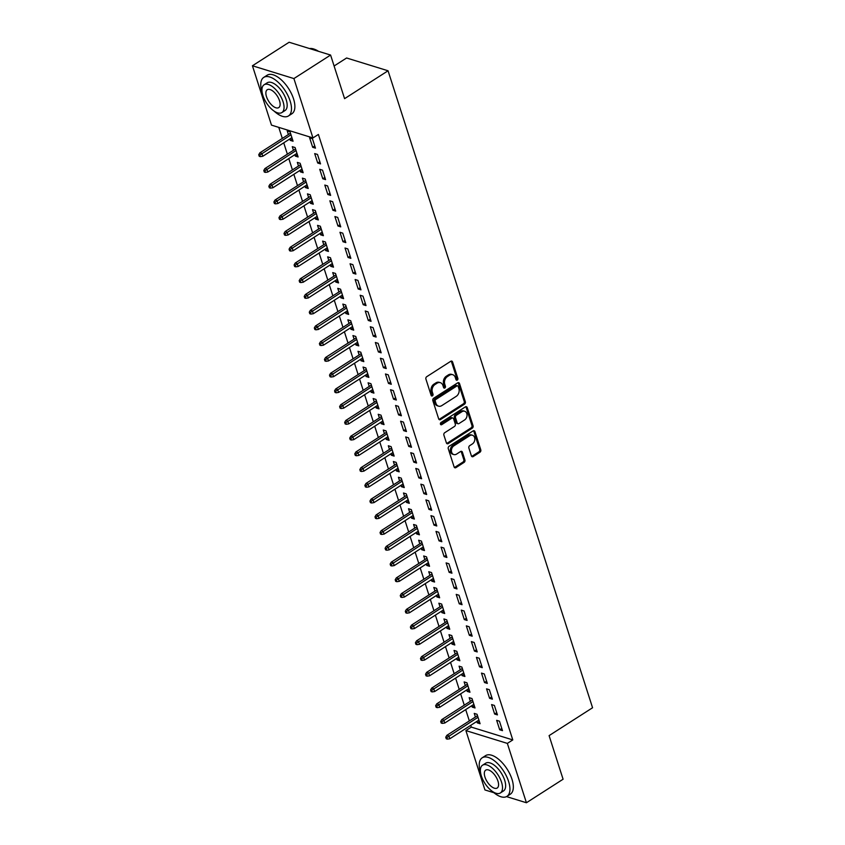 <?xml version="1.0" encoding="UTF-8"?>
<svg xmlns="http://www.w3.org/2000/svg" width="845" height="845" viewBox="0 0 845 845"><rect width="100%" height="100%" fill="white"/><g stroke="black" fill="none" stroke-linecap="round" stroke-linejoin="round"><path stroke-width="1.27" d="M457.261 380.081A1.257 0.972 107.2 0 0 457.853 378.402L452.582 361.977A1.796 1.384 107.2 0 0 450.744 361.29L426.746 376.68A1.796 1.384 107.2 0 0 425.912 379.078L431.182 395.502A1.257 0.972 107.2 0 0 433.041 394.309L432.365 392.175A5.757 4.426 107.2 0 1 435.048 384.496L437.045 383.218A5.757 4.426 107.2 0 1 440.329 382.658A5.757 4.426 107.2 0 1 442.896 385.426L443.583 387.549A1.257 0.972 107.2 0 0 445.452 386.355L444.766 384.232A5.757 4.426 107.2 0 1 447.449 376.543L449.445 375.264A5.757 4.426 107.2 0 1 452.73 374.705A5.757 4.426 107.2 0 1 455.297 377.472L455.983 379.595A1.257 0.972 107.2 0 0 457.261 380.081M456.057 379.785A1.257 0.972 107.2 0 0 456.733 378.053L451.462 361.639A1.796 1.384 107.2 0 0 451.167 361.111M431.256 395.682A1.257 0.972 107.2 0 0 431.922 393.96L431.246 391.837L432.365 392.175M443.657 387.739A1.257 0.972 107.2 0 0 444.333 386.007L443.646 383.883L444.766 384.232M471.383 455.856A1.796 1.384 107.2 0 0 473.211 456.553L479.949 452.233A1.796 1.384 107.2 0 0 480.784 449.836L474.932 431.594A1.796 1.384 107.2 0 0 473.105 430.908L449.096 446.297A1.796 1.384 107.2 0 0 448.262 448.695L454.114 466.936A1.796 1.384 107.2 0 0 455.941 467.623L464.074 462.405A1.796 1.384 107.2 0 0 464.919 460.007L462.405 452.202A1.796 1.384 107.2 0 0 460.578 451.515L456.543 454.103A4.806 3.697 107.2 0 1 453.797 454.557A4.806 3.697 107.2 0 1 451.41 450.607A4.806 3.697 107.2 0 1 453.892 445.833L469.693 435.703A4.806 3.697 107.2 0 1 472.439 435.238A4.806 3.697 107.2 0 1 474.827 439.189A4.806 3.697 107.2 0 1 472.344 443.963L469.714 445.653A1.796 1.384 107.2 0 0 468.88 448.051L471.383 455.856M470.749 725.337L471.32 727.112L512.788 739.914L318.385 134.439L312.956 137.925L271.488 125.123L252.433 65.773L293.902 78.574L312.956 137.925M512.788 739.914L507.349 743.399L526.414 802.75L506.514 796.603M252.433 65.773L289.117 42.25L330.585 55.052L344.58 98.654L388.056 70.779L592.567 707.751L549.092 735.625L563.087 779.227L526.414 802.75M330.585 55.052L293.902 78.574M464.518 404.174A1.796 1.384 107.2 0 0 465.352 401.776L459.5 383.535A1.796 1.384 107.2 0 0 457.673 382.848L433.665 398.238A1.796 1.384 107.2 0 0 432.83 400.636L438.682 418.877A1.796 1.384 107.2 0 0 440.509 419.564L464.518 404.174L463.398 403.825A1.796 1.384 107.2 0 0 464.232 401.428L458.381 383.197A1.796 1.384 107.2 0 0 458.085 382.669M467.211 407.565L473.073 425.806A1.796 1.384 107.2 0 1 472.228 428.204L448.23 443.593A1.796 1.384 107.2 0 1 446.403 442.907L443.889 435.101A1.796 1.384 107.2 0 1 444.734 432.703L454.462 426.461A1.796 1.384 107.2 0 0 455.307 424.053L453.638 418.877A1.796 1.384 107.2 0 0 451.811 418.19L441.671 424.686A1.257 0.972 107.2 0 1 440.984 422.521L465.384 406.878A1.796 1.384 107.2 0 1 467.211 407.565L466.091 407.227L471.943 425.457L473.073 425.806M388.056 70.779L346.598 57.988L334.092 65.994M494.631 714.025L497.43 714.891L494.399 705.448L491.6 704.582L494.631 714.025L496.723 712.684M471.774 705.702L472.218 707.107L475.027 707.973L471.985 698.53L469.186 697.664L470.348 701.276M484.523 682.538L487.322 683.404L484.291 673.961L481.492 673.095L484.523 682.538L486.614 681.197M461.655 674.215L462.109 675.62L464.919 676.486L461.877 667.043L459.078 666.177L460.24 669.789M474.415 651.051L477.214 651.918L474.182 642.475L471.383 641.609L474.415 651.051L476.506 649.71M451.547 642.728L452.001 644.133L454.8 644.999L451.769 635.556L448.97 634.69L450.132 638.302M464.306 619.575L467.105 620.431L464.074 610.988L461.275 610.122L464.306 619.575L466.398 618.234M441.439 611.241L441.893 612.646L444.692 613.512L441.66 604.069L438.861 603.203L440.023 606.816M454.198 588.088L456.997 588.954L453.966 579.501L451.167 578.635L454.198 588.088L456.289 586.747M431.33 579.754L431.784 581.17L434.583 582.025L431.552 572.583L428.753 571.716L429.915 575.339M444.09 556.601L446.889 557.468L443.857 548.014L441.058 547.148L444.09 556.601L446.181 555.26M421.222 548.268L421.676 549.683L424.475 550.549L421.444 541.096L418.645 540.23L419.807 543.853M433.981 525.115L436.78 525.981L433.749 516.527L430.95 515.661L433.981 525.115L436.073 523.773M411.114 516.781L411.568 518.196L414.367 519.062L411.335 509.609L408.536 508.743L409.698 512.366M423.873 493.628L426.672 494.494L423.641 485.041L420.842 484.185L423.873 493.628L425.964 492.286M401.005 485.294L401.459 486.709L404.259 487.576L401.227 478.122L398.428 477.256L399.59 480.879M413.765 462.141L416.564 463.007L413.532 453.564L410.733 452.698L413.765 462.141L415.856 460.8M390.897 453.818L391.351 455.223L394.15 456.089L391.119 446.635L388.32 445.78L389.482 449.392M403.656 430.654L406.456 431.52L403.424 422.077L400.614 421.211L403.656 430.654L405.748 429.313M380.789 422.331L381.243 423.736L384.042 424.602L381.01 415.159L378.211 414.293L379.363 417.905M393.538 399.167L396.347 400.034L393.316 390.591L390.506 389.725L393.538 399.167L395.64 397.826M370.68 390.844L371.135 392.249L373.934 393.115L370.902 383.672L368.093 382.806L369.254 386.418M383.429 367.681L386.239 368.547L383.207 359.104L380.398 358.238L383.429 367.681L385.531 366.339M360.572 359.357L361.026 360.762L363.825 361.628L360.794 352.185L357.984 351.319L359.146 354.932M373.321 336.194L376.131 337.06L373.089 327.617L370.29 326.751L373.321 336.194L375.423 334.852M350.464 327.871L350.907 329.275L353.717 330.141L350.686 320.699L347.876 319.832L349.038 323.445M363.213 304.707L366.022 305.573L362.98 296.13L360.181 295.264L363.213 304.707L365.304 303.366M340.355 296.384L340.799 297.789L343.609 298.655L340.577 289.212L337.768 288.346L338.929 291.958M353.104 273.22L355.903 274.086L352.872 264.643L350.073 263.777L353.104 273.22L355.196 271.879M330.247 264.897L330.691 266.302L333.5 267.168L330.458 257.725L327.659 256.859L328.821 260.471M342.996 241.733L345.795 242.599L342.764 233.157L339.965 232.29L342.996 241.733L345.087 240.392M320.128 233.41L320.582 234.815L323.382 235.681L320.35 226.238L317.551 225.372L318.713 228.984M332.888 210.247L335.687 211.113L332.655 201.67L329.856 200.804L332.888 210.247L334.979 208.905M310.02 201.923L310.474 203.328L313.273 204.194L310.242 194.751L307.443 193.885L308.605 197.498M322.779 178.77L325.578 179.626L322.547 170.183L319.748 169.317L322.779 178.77L324.871 177.418M299.912 170.436L300.366 171.841L303.165 172.707L300.133 163.265L297.334 162.398L298.496 166.011M312.671 147.283L315.47 148.139L312.439 138.696L309.64 137.83L312.671 147.283L314.762 145.942M289.803 138.95L290.257 140.365L293.057 141.221L290.025 131.778L287.226 130.912L288.388 134.524M278.765 127.363L282.314 138.422M283.74 142.847L287.374 154.16M288.789 158.585L292.423 169.908M293.849 174.334L297.482 185.646M298.898 190.072L302.531 201.395M303.957 205.821L307.591 217.133M309.006 221.559L312.639 232.882M314.065 237.297L317.699 248.62M319.114 253.046L322.748 264.369M324.174 268.784L327.807 280.107M329.223 284.533L332.867 295.856M334.282 300.271L337.916 311.594M339.331 316.019L342.975 327.342M344.39 331.758L348.024 343.081M349.45 347.506L353.083 358.819M354.499 363.244L358.132 374.567M359.558 378.993L363.192 390.305M364.607 394.731L368.24 406.054M369.666 410.48L373.3 421.792M374.715 426.218L378.349 437.541M379.775 441.967L383.408 453.279M384.824 457.705L388.457 469.028M389.883 473.443L393.516 484.766M394.932 489.192L398.565 500.515M399.991 504.93L403.625 516.253M405.04 520.678L408.684 532.001M410.1 536.417L413.733 547.74M415.159 552.165L418.793 563.488M420.208 567.903L423.841 579.226M425.267 583.652L428.901 594.964M430.316 599.39L433.95 610.713M435.376 615.139L439.009 626.451M440.425 630.877L444.058 642.2M445.484 646.626L449.117 657.938M450.533 662.364L454.166 673.687M455.592 678.102L459.226 689.425M460.641 693.851L464.275 705.174M465.701 709.589L469.334 720.912M294.863 154.698L295.317 156.103L298.116 156.969L295.085 147.526L292.275 146.66L293.437 150.273M317.72 163.022L320.53 163.888L317.498 154.445L314.689 153.579L317.72 163.022L319.822 161.68M304.971 186.185L305.425 187.59L308.224 188.456L305.193 179.013L302.394 178.147L303.545 181.76M327.839 194.508L330.638 195.375L327.606 185.932L324.797 185.066L327.839 194.508L329.93 193.167M315.079 217.672L315.534 219.077L318.333 219.943L315.301 210.489L312.502 209.634L313.653 213.246M337.947 225.995L340.746 226.861L337.715 217.418L334.905 216.552L337.947 225.995L340.039 224.654M325.188 249.148L325.642 250.564L328.441 251.43L325.409 241.976L322.61 241.11L323.772 244.733M348.055 257.482L350.855 258.348L347.823 248.895L345.024 248.039L348.055 257.482L350.147 256.141M335.296 280.635L335.75 282.05L338.549 282.917L335.518 273.463L332.719 272.597L333.881 276.22M358.164 288.969L360.963 289.835L357.931 280.382L355.132 279.526L358.164 288.969L360.255 287.627M345.404 312.122L345.858 313.537L348.658 314.403L345.626 304.95L342.827 304.084L343.989 307.707M368.272 320.456L371.071 321.322L368.04 311.868L365.241 311.002L368.272 320.456L370.363 319.114M355.513 343.609L355.967 345.024L358.766 345.88L355.734 336.437L352.935 335.571L354.097 339.194M378.38 351.942L381.179 352.809L378.148 343.355L375.349 342.489L378.38 351.942L380.472 350.601M365.621 375.095L366.075 376.511L368.874 377.366L365.843 367.924L363.044 367.057L364.206 370.67M388.489 383.429L391.288 384.285L388.256 374.842L385.457 373.976L388.489 383.429L390.58 382.088M375.729 406.582L376.183 407.987L378.982 408.853L375.951 399.41L373.152 398.544L374.314 402.157M398.597 414.916L401.396 415.772L398.365 406.329L395.566 405.463L398.597 414.916L400.688 413.564M385.838 438.069L386.292 439.474L389.091 440.34L386.059 430.897L383.26 430.031L384.422 433.643M408.705 446.392L411.504 447.258L408.473 437.816L405.674 436.949L408.705 446.392L410.797 445.051M395.946 469.556L396.4 470.961L399.21 471.827L396.168 462.384L393.369 461.518L394.53 465.13M418.814 477.879L421.613 478.745L418.581 469.302L415.782 468.436L418.814 477.879L420.905 476.538M406.065 501.043L406.508 502.448L409.318 503.314L406.276 493.871L403.477 493.005L404.639 496.617M428.922 509.366L431.721 510.232L428.69 500.789L425.891 499.923L428.922 509.366L431.013 508.025M416.173 532.53L416.617 533.934L419.426 534.8L416.395 525.358L413.585 524.491L414.747 528.104M439.03 540.853L441.84 541.719L438.798 532.276L435.999 531.41L439.03 540.853L441.122 539.511M426.281 564.016L426.736 565.421L429.535 566.287L426.503 556.844L423.694 555.978L424.855 559.591M449.139 572.34L451.948 573.206L448.917 563.763L446.107 562.897L449.139 572.34L451.241 570.998M436.39 595.503L436.844 596.908L439.643 597.774L436.611 588.331L433.802 587.465L434.964 591.077M459.247 603.826L462.057 604.693L459.025 595.25L456.215 594.384L459.247 603.826L461.349 602.485M446.498 626.99L446.952 628.395L449.751 629.261L446.72 619.818L443.921 618.952L445.072 622.564M469.366 635.313L472.165 636.179L469.133 626.736L466.324 625.87L469.366 635.313L471.457 633.972M456.606 658.477L457.06 659.882L459.86 660.748L456.828 651.294L454.029 650.439L455.18 654.051M479.474 666.8L482.273 667.666L479.242 658.223L476.432 657.357L479.474 666.8L481.565 665.459M466.715 689.953L467.169 691.368L469.968 692.235L466.936 682.781L464.137 681.926L465.299 685.538M489.582 698.287L492.381 699.153L489.35 689.7L486.551 688.844L489.582 698.287L491.674 696.945M476.823 721.44L477.277 722.855L480.076 723.721L477.045 714.268L474.246 713.402L475.408 717.025M499.691 729.774L502.49 730.64L499.458 721.186L496.659 720.331L499.691 729.774L501.782 728.432M493.934 792.726L484.945 789.948L465.891 730.598L507.349 743.399M471.32 727.112L465.891 730.598M290.257 140.365L292.349 139.013M295.317 156.103L297.408 154.762M300.366 171.841L302.457 170.5M305.425 187.59L307.517 186.249M310.474 203.328L312.565 201.987M315.534 219.077L317.625 217.735M320.582 234.815L322.674 233.473M325.642 250.564L327.733 249.222M330.691 266.302L332.782 264.96M335.75 282.05L337.842 280.709M340.799 297.789L342.901 296.447M345.858 313.537L347.95 312.196M350.907 329.275L353.009 327.934M355.967 345.024L358.058 343.683M361.026 360.762L363.118 359.421M366.075 376.511L368.166 375.159M371.135 392.249L373.226 390.908M376.183 407.987L378.275 406.646M381.243 423.736L383.334 422.394M386.292 439.474L388.383 438.132M391.351 455.223L393.443 453.881M396.4 470.961L398.491 469.619M401.459 486.709L403.551 485.368M406.508 502.448L408.61 501.106M411.568 518.196L413.659 516.855M416.617 533.934L418.719 532.593M421.676 549.683L423.767 548.342M426.736 565.421L428.827 564.08M431.784 581.17L433.876 579.818M436.844 596.908L438.935 595.567M441.893 612.646L443.984 611.305M446.952 628.395L449.044 627.053M452.001 644.133L454.092 642.791M457.06 659.882L459.152 658.54M462.109 675.62L464.201 674.278M467.169 691.368L469.26 690.027M472.218 707.107L474.309 705.765M477.277 722.855L479.368 721.514M452.73 374.705L451.61 374.367A5.757 4.426 107.2 0 0 448.325 374.916L449.445 375.264M443.646 383.883A5.757 4.426 107.2 0 1 446.329 376.205L448.325 374.916M440.329 382.658L439.21 382.32A5.757 4.426 107.2 0 0 435.925 382.869L437.045 383.218M431.246 391.837A5.757 4.426 107.2 0 1 433.918 384.148L435.925 382.869M438.977 419.405A1.796 1.384 107.2 0 0 439.389 419.215L463.398 403.825M458.18 386.44A1.257 0.972 107.2 0 0 456.902 385.954L435.83 399.463A1.257 0.972 107.2 0 0 435.238 401.143L435.957 403.382A5.757 4.426 107.2 0 0 438.534 406.149A5.757 4.426 107.2 0 0 441.819 405.589L456.215 396.358A5.757 4.426 107.2 0 0 458.898 388.679L458.18 386.44M457.62 385.827L456.501 385.489A1.257 0.972 107.2 0 0 455.772 385.605L456.902 385.954M438.534 406.149L437.414 405.801A5.757 4.426 107.2 0 1 434.837 403.033L434.119 400.794A1.257 0.972 107.2 0 1 434.71 399.115L455.772 385.605M446.688 443.435A1.796 1.384 107.2 0 0 447.111 443.245L471.109 427.855A1.796 1.384 107.2 0 0 471.943 425.457M452.835 418.021L451.716 417.673A1.796 1.384 107.2 0 0 450.691 417.842L440.551 424.338L441.671 424.686M464.57 419.976A4.806 3.697 107.2 0 0 467.042 415.201A4.806 3.697 107.2 0 0 464.655 411.251A4.806 3.697 107.2 0 0 461.909 411.716L456.342 415.286A1.796 1.384 107.2 0 0 455.508 417.683L457.166 422.859A1.796 1.384 107.2 0 0 459.004 423.546L464.57 419.976M464.655 411.251L463.535 410.902A4.806 3.697 107.2 0 0 460.789 411.367L461.909 411.716M457.969 423.725L456.849 423.377A1.796 1.384 107.2 0 1 456.046 422.511L454.388 417.335A1.796 1.384 107.2 0 1 455.223 414.937L460.789 411.367M466.091 407.227A1.796 1.384 107.2 0 0 465.796 406.698M472.439 435.238L471.32 434.89A4.806 3.697 107.2 0 0 468.574 435.355L469.693 435.703M453.797 454.557L452.677 454.219A4.806 3.697 107.2 0 1 450.29 450.258A4.806 3.697 107.2 0 1 452.772 445.484L468.574 435.355M454.409 467.465A1.796 1.384 107.2 0 0 454.821 467.274L462.954 462.057A1.796 1.384 107.2 0 0 463.799 459.659L461.286 451.853A1.796 1.384 107.2 0 0 461 451.325M471.679 456.384A1.796 1.384 107.2 0 0 472.091 456.205L478.83 451.885A1.796 1.384 107.2 0 0 479.664 449.487L473.813 431.246A1.796 1.384 107.2 0 0 473.517 430.718M258.739 154.73L259.235 156.304L260.366 156.642L259.859 155.068L258.739 154.73L259.848 152.829L261.865 153.452L262.774 156.283L291.895 137.608M259.859 155.068L290.986 134.777M259.848 152.829L290.479 133.183M262.774 156.283L260.366 156.642M263.788 170.468L264.295 172.042L265.414 172.391L264.907 170.817L263.788 170.468L264.907 168.567L266.925 169.19L267.833 172.021L296.954 153.357M264.907 170.817L296.046 150.516M264.907 168.567L295.528 148.931M267.833 172.021L265.414 172.391M268.847 186.217L269.354 187.791L270.474 188.129L269.967 186.555L268.847 186.217L269.956 184.316L271.974 184.939L272.882 187.77L302.003 169.095M269.967 186.555L301.095 166.264M269.956 184.316L300.588 164.669M272.882 187.77L270.474 188.129M274.129 111.128A22.899 10.848 -122.7 0 0 288.483 115.945A22.899 10.848 -122.7 0 0 290.131 100.988A22.899 10.848 -122.7 0 0 263.756 77.391A22.899 10.848 -122.7 0 0 262.108 92.337A22.899 10.848 -122.7 0 0 262.14 92.432M288.483 115.945L291.874 113.769A22.899 10.848 -122.7 0 0 293.521 98.812A22.899 10.848 -122.7 0 0 267.157 75.205L263.756 77.391M264.094 84.785L267.221 82.789A16.488 7.806 57.3 0 1 286.201 99.784A16.488 7.806 57.3 0 1 285.018 110.547L281.892 112.554A16.488 7.806 -122.7 0 0 283.075 101.78A16.488 7.806 -122.7 0 0 264.094 84.785A16.488 7.806 -122.7 0 0 262.911 95.559A16.488 7.806 -122.7 0 0 281.892 112.554M279.494 100.671A10.626 5.028 -122.7 0 0 267.263 89.728A10.626 5.028 -122.7 0 0 266.492 96.668A10.626 5.028 -122.7 0 0 278.734 107.611A10.626 5.028 -122.7 0 0 279.494 100.671M318.142 51.207A22.899 10.848 -122.7 0 0 314.351 49.211A22.899 10.848 -122.7 0 0 309.555 48.556M314.615 49.316A22.35 10.584 57.3 0 1 314.889 49.422A22.35 10.584 57.3 0 1 318.544 51.334M492.582 791.543A22.899 10.848 -122.7 0 0 506.937 796.36A22.899 10.848 -122.7 0 0 508.584 781.403A22.899 10.848 -122.7 0 0 482.21 757.796A22.899 10.848 -122.7 0 0 480.573 772.752A22.899 10.848 -122.7 0 0 480.604 772.848M506.937 796.36L510.338 794.184A22.899 10.848 -122.7 0 0 511.975 779.227A22.899 10.848 -122.7 0 0 485.611 755.62L482.21 757.796M482.548 765.2L485.674 763.204A16.488 7.806 57.3 0 1 504.666 780.199A16.488 7.806 57.3 0 1 503.472 790.962L500.356 792.969A16.488 7.806 -122.7 0 0 501.539 782.195A16.488 7.806 -122.7 0 0 482.548 765.2A16.488 7.806 -122.7 0 0 481.365 775.974A16.488 7.806 -122.7 0 0 500.356 792.969M497.948 781.086A10.626 5.028 -122.7 0 0 485.717 770.133A10.626 5.028 -122.7 0 0 484.956 777.073A10.626 5.028 -122.7 0 0 497.187 788.026A10.626 5.028 -122.7 0 0 497.948 781.086M273.896 201.955L274.403 203.529L275.523 203.877L275.016 202.304L273.896 201.955L275.016 200.054L277.033 200.677L277.942 203.508L307.062 184.844M275.016 202.304L306.154 182.002M275.016 200.054L305.647 180.418M277.942 203.508L275.523 203.877M278.956 217.704L279.463 219.277L280.582 219.615L280.075 218.042L278.956 217.704L280.065 215.802L282.082 216.426L282.99 219.256L312.122 200.582M280.075 218.042L311.203 197.751M280.065 215.802L310.696 196.156M282.99 219.256L280.582 219.615M284.004 233.442L284.512 235.016L285.631 235.364L285.124 233.79L284.004 233.442L285.124 231.541L287.142 232.164L288.05 234.994L317.171 216.32M285.124 233.79L316.262 213.489M285.124 231.541L315.755 211.905M288.05 234.994L285.631 235.364M289.064 249.18L289.571 250.754L290.691 251.102L290.184 249.528L289.064 249.18L290.173 247.289L292.19 247.902L293.109 250.743L322.23 232.069M290.184 249.528L321.311 229.238M290.173 247.289L320.804 227.643M293.109 250.743L290.691 251.102M294.113 264.929L294.62 266.502L295.739 266.851L295.232 265.277L294.113 264.929L295.232 263.027L297.25 263.651L298.158 266.481L327.279 247.807M295.232 265.277L326.371 244.976M295.232 263.027L325.864 243.392M298.158 266.481L295.739 266.851M299.172 280.667L299.679 282.241L300.799 282.589L300.292 281.015L299.172 280.667L300.292 278.765L302.299 279.389L303.218 282.23L332.338 263.555M300.292 281.015L331.43 260.725M300.292 278.765L330.913 259.13M303.218 282.23L300.799 282.589M304.221 296.415L304.728 297.989L305.848 298.338L305.351 296.764L304.221 296.415L305.341 294.514L307.358 295.137L308.267 297.968L337.387 279.294M305.351 296.764L336.479 276.463M305.341 294.514L335.972 274.878M308.267 297.968L305.848 298.338M309.281 312.154L309.788 313.727L310.907 314.076L310.4 312.502L309.281 312.154L310.4 310.252L312.418 310.875L313.326 313.717L342.447 295.042M310.4 312.502L341.538 292.212M310.4 310.252L341.021 290.617M313.326 313.717L310.907 314.076M314.329 327.902L314.836 329.476L315.956 329.825L315.46 328.251L314.329 327.902L315.449 326.001L317.466 326.624L318.375 329.455L347.496 310.78M315.46 328.251L346.587 307.95M315.449 326.001L346.08 306.365M318.375 329.455L315.956 329.825M319.389 343.64L319.896 345.214L321.015 345.563L320.508 343.989L319.389 343.64L320.508 341.739L322.526 342.362L323.434 345.204L352.555 326.529M320.508 343.989L351.647 323.688M320.508 341.739L351.129 322.103M323.434 345.204L321.015 345.563M324.448 359.389L324.945 360.963L326.075 361.311L325.568 359.727L324.448 359.389L325.557 357.488L327.575 358.111L328.483 360.942L357.604 342.267M325.568 359.727L356.696 339.436M325.557 357.488L356.189 337.842M328.483 360.942L326.075 361.311M329.497 375.127L330.004 376.701L331.124 377.05L330.617 375.476L329.497 375.127L330.617 373.226L332.634 373.849L333.543 376.68L362.663 358.016M330.617 375.476L361.755 355.175M330.617 373.226L361.237 353.59M333.543 376.68L331.124 377.05M334.557 390.876L335.053 392.45L336.183 392.788L335.676 391.214L334.557 390.876L335.666 388.975L337.683 389.598L338.591 392.429L367.712 373.754M335.676 391.214L366.804 370.923M335.666 388.975L366.297 369.328M338.591 392.429L336.183 392.788M339.605 406.614L340.112 408.188L341.232 408.536L340.725 406.963L339.605 406.614L340.725 404.713L342.743 405.336L343.651 408.167L372.772 389.503M340.725 406.963L371.863 386.661M340.725 404.713L371.356 385.077M343.651 408.167L341.232 408.536M344.665 422.363L345.172 423.936L346.292 424.274L345.785 422.701L344.665 422.363L345.774 420.461L347.791 421.085L348.7 423.915L377.831 405.241M345.785 422.701L376.912 402.41M345.774 420.461L376.405 400.815M348.7 423.915L346.292 424.274M349.714 438.101L350.221 439.675L351.34 440.023L350.833 438.449L349.714 438.101L350.833 436.2L352.851 436.823L353.759 439.653L382.88 420.99M350.833 438.449L381.972 418.148M350.833 436.2L381.465 416.564M353.759 439.653L351.34 440.023M354.773 453.849L355.28 455.423L356.4 455.761L355.893 454.187L354.773 453.849L355.882 451.948L357.9 452.571L358.819 455.402L387.939 436.728M355.893 454.187L387.021 433.897M355.882 451.948L386.514 432.302M358.819 455.402L356.4 455.761M359.822 469.588L360.329 471.161L361.449 471.51L360.942 469.936L359.822 469.588L360.942 467.686L362.959 468.31L363.868 471.14L392.988 452.466M360.942 469.936L392.08 449.635M360.942 467.686L391.573 448.051M363.868 471.14L361.449 471.51M364.882 485.326L365.389 486.9L366.508 487.248L366.001 485.674L364.882 485.326L365.991 483.424L368.008 484.048L368.927 486.889L398.048 468.214M366.001 485.674L397.139 465.384M365.991 483.424L396.622 463.789M368.927 486.889L366.508 487.248M369.93 501.074L370.437 502.648L371.557 502.997L371.05 501.423L369.93 501.074L371.05 499.173L373.067 499.796L373.976 502.627L403.097 483.953M371.05 501.423L402.188 481.122M371.05 499.173L401.681 479.537M373.976 502.627L371.557 502.997M374.99 516.813L375.497 518.386L376.616 518.735L376.109 517.161L374.99 516.813L376.109 514.911L378.127 515.534L379.035 518.376L408.156 499.701M376.109 517.161L407.248 496.871M376.109 514.911L406.73 495.276M379.035 518.376L376.616 518.735M380.039 532.561L380.546 534.135L381.665 534.484L381.169 532.91L380.039 532.561L381.158 530.66L383.176 531.283L384.084 534.114L413.205 515.439M381.169 532.91L412.297 512.609M381.158 530.66L411.79 511.024M384.084 534.114L381.665 534.484M385.098 548.299L385.605 549.873L386.725 550.222L386.218 548.648L385.098 548.299L386.218 546.398L388.235 547.021L389.144 549.863L418.264 531.188M386.218 548.648L417.356 528.357M386.218 546.398L416.838 526.762M389.144 549.863L386.725 550.222M390.158 564.048L390.654 565.622L391.774 565.97L391.277 564.397L390.158 564.048L391.267 562.147L393.284 562.77L394.192 565.601L423.313 546.926M391.277 564.397L422.405 544.096M391.267 562.147L421.898 542.511M394.192 565.601L391.774 565.97M395.207 579.786L395.713 581.36L396.833 581.709L396.326 580.135L395.207 579.786L396.326 577.885L398.344 578.508L399.252 581.349L428.373 562.675M396.326 580.135L427.464 559.834M396.326 577.885L426.947 558.249M399.252 581.349L396.833 581.709M400.266 595.535L400.762 597.109L401.893 597.447L401.386 595.873L400.266 595.535L401.375 593.634L403.392 594.257L404.301 597.088L433.422 578.413M401.386 595.873L432.513 575.582M401.375 593.634L432.006 573.987M404.301 597.088L401.893 597.447M405.315 611.273L405.822 612.847L406.941 613.195L406.434 611.622L405.315 611.273L406.434 609.372L408.452 609.995L409.36 612.826L438.481 594.162M406.434 611.622L437.573 591.32M406.434 609.372L437.066 589.736M409.36 612.826L406.941 613.195M410.374 627.022L410.881 628.595L412.001 628.933L411.494 627.36L410.374 627.022L411.483 625.12L413.501 625.744L414.409 628.574L443.53 609.9M411.494 627.36L442.622 607.069M411.483 625.12L442.115 605.474M414.409 628.574L412.001 628.933M415.423 642.76L415.93 644.334L417.05 644.682L416.543 643.108L415.423 642.76L416.543 640.859L418.56 641.482L419.469 644.312L448.589 625.649M416.543 643.108L447.681 622.807M416.543 640.859L447.174 621.223M419.469 644.312L417.05 644.682M420.483 658.509L420.99 660.082L422.109 660.42L421.602 658.846L420.483 658.509L421.592 656.607L423.609 657.23L424.517 660.061L453.649 641.387M421.602 658.846L452.73 638.556M421.592 656.607L452.223 636.961M424.517 660.061L422.109 660.42M425.531 674.247L426.038 675.82L427.158 676.169L426.651 674.595L425.531 674.247L426.651 672.345L428.668 672.969L429.577 675.799L458.698 657.135M426.651 674.595L457.789 654.294M426.651 672.345L457.282 652.71M429.577 675.799L427.158 676.169M430.591 689.985L431.098 691.569L432.217 691.907L431.71 690.333L430.591 689.985L431.7 688.094L433.717 688.717L434.636 691.548L463.757 672.873M431.71 690.333L462.838 670.043M431.7 688.094L462.331 668.448M434.636 691.548L432.217 691.907M435.64 705.733L436.147 707.307L437.266 707.656L436.759 706.082L435.64 705.733L436.759 703.832L438.777 704.455L439.685 707.286L468.806 688.612M436.759 706.082L467.898 685.781M436.759 703.832L467.391 684.196M439.685 707.286L437.266 707.656M440.699 721.472L441.206 723.045L442.326 723.394L441.819 721.82L440.699 721.472L441.819 719.57L443.826 720.193L444.745 723.035L473.865 704.36M441.819 721.82L472.957 701.53M441.819 719.57L472.439 699.935M444.745 723.035L442.326 723.394M445.748 737.22L446.255 738.794L447.375 739.143L446.878 737.569L445.748 737.22L446.868 735.319L448.885 735.942L449.793 738.773L478.914 720.098M446.878 737.569L478.006 717.268M446.868 735.319L477.499 715.683M449.793 738.773L447.375 739.143M456.733 378.053L457.853 378.402M431.922 393.96L433.041 394.309M444.333 386.007L445.452 386.355M446.329 376.205L447.449 376.543M433.918 384.148L435.048 384.496M451.462 361.639L452.582 361.977M439.389 419.215L440.509 419.564M458.381 383.197L459.5 383.535M464.232 401.428L465.352 401.776M434.71 399.115L435.83 399.463M434.119 400.794L435.238 401.143M434.837 403.033L435.957 403.382M471.109 427.855L472.228 428.204M447.111 443.245L448.23 443.593M450.691 417.842L451.811 418.19M455.223 414.937L456.342 415.286M454.388 417.335L455.508 417.683M456.046 422.511L457.166 422.859M452.772 445.484L453.892 445.833M461.286 451.853L462.405 452.202M463.799 459.659L464.919 460.007M462.954 462.057L464.074 462.405M454.821 467.274L455.941 467.623M473.813 431.246L474.932 431.594M479.664 449.487L480.784 449.836M478.83 451.885L479.949 452.233M472.091 456.205L473.211 456.553M314.889 49.422L314.351 49.211"/></g></svg>
